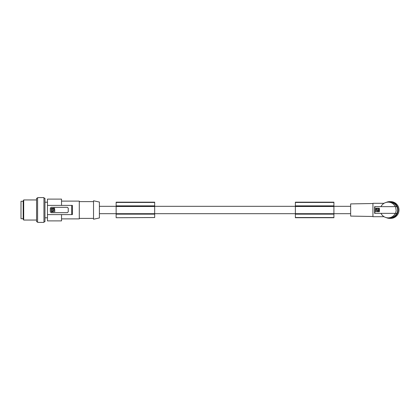 <?xml version="1.0" encoding="UTF-8"?>
<svg xmlns="http://www.w3.org/2000/svg" width="420" height="420" viewBox="0 0 420 420"><rect width="100%" height="100%" fill="white"/><g stroke="black" fill="none" stroke-linecap="round" stroke-linejoin="round"><path stroke-width="0.63" d="M154.67 217.523L116.146 217.718L154.67 217.544L154.67 213.796L116.146 213.796L116.146 217.523M116.146 202.451L154.67 202.451L154.67 202.167L116.146 202.167L116.146 213.796M116.146 206.488L154.67 206.488L154.67 213.796M116.146 206.204L154.67 206.204L154.67 206.488M116.146 205.863L154.67 205.863L154.67 206.204M99.393 213.685L295.375 213.685L295.375 217.718L333.905 217.718L333.905 202.167L295.375 202.167L295.375 213.68L350.658 213.685M154.67 202.451L154.67 205.863M116.146 214.137L154.67 214.137M61.535 214.604L61.535 220.889L47.465 220.889L47.465 214.604L71.715 214.604L71.715 205.396L72.387 205.396L72.387 214.604L71.715 214.604M99.393 217.964L99.393 202.036L93.529 200.786L93.529 219.214L99.393 217.964M79.291 201.626L93.529 201.626M79.291 218.374L93.529 218.374M61.535 201.122L79.291 201.122L79.291 218.878L61.535 218.878M71.715 205.396L47.465 205.396L47.465 214.604M68.239 211.843L68.239 208.157L67.4 207.317L51.151 207.317L50.316 208.157L50.316 211.843L51.151 212.683L67.4 212.683L68.239 211.843M51.151 208.399L51.403 211.843L54.831 211.601L54.579 208.157L51.151 208.399M53.198 209.732C52.6 209.732 52.6 209.732 53.198 209.732M53.062 210.703L53.24 208.567C54.763 209.333 54.768 210.105 53.251 210.887L53.062 210.703M51.56 211.25L52.789 211.25L52.6 208.567L51.56 208.751L51.56 211.25M47.465 205.396L47.465 199.112L61.535 199.112L61.535 205.396M47.465 202.209L44.956 202.209M47.465 217.791L44.956 217.791M43.948 198.277L44.956 198.277L44.956 221.723L43.948 221.723M43.948 222.395L43.948 197.605L37.585 197.605L37.585 222.395L43.948 222.395M37.585 198.277L36.577 198.277L36.577 221.723L37.585 221.723M23.709 220.048L23.179 219.13L23.179 200.87L23.709 199.952L23.709 220.048L36.577 220.048M23.179 218.71L21 218.71L21 201.29L23.179 201.29M295.375 217.523L333.905 217.544M295.375 205.863L333.905 205.863M295.375 206.204L333.905 206.204M295.375 214.137L333.905 214.137M295.375 206.488L333.905 206.488M295.375 213.796L333.905 213.796M372.934 203.516L350.658 203.905L350.658 216.095L372.934 216.484M384.011 216.699L372.934 216.699L372.934 203.301L384.011 203.301M396.953 213.35A8.206 8.174 -90 0 0 396.953 206.651L374.923 206.651L374.923 213.35L396.953 213.35M389.482 217.875A7.875 7.843 -90 0 0 396.585 213.35L395.236 213.35C393.792 216.227 391.44 217.733 388.19 217.875L388.185 217.875C384.925 217.733 382.51 216.227 380.93 213.35L374.923 213.35M389.487 217.875L388.185 217.875M395.236 206.651C393.792 203.774 391.445 202.267 388.19 202.125L389.492 202.125A7.875 7.843 90 0 1 396.585 206.651M386.4 202.33A8.374 8.342 90 0 1 398.097 210A8.374 8.342 90 0 1 386.395 217.67M389.755 201.626L390.658 201.626A8.374 8.342 90 0 1 399 210A8.374 8.342 90 0 1 390.653 218.374L389.75 218.374M380.93 213.35L395.236 213.35M395.567 213.35L396.202 210.588L395.567 206.651M379.402 211.591L379.402 208.409L379.234 211.759L375.716 211.591L375.884 208.241L379.234 208.241L375.716 208.409M376.126 208.756L376.31 209.795L378.814 209.795L378.814 208.567L376.126 208.756L376.31 209.795L378.814 209.795L378.814 208.567M376.672 210.257L376.856 210.068L376.672 210.257C377.454 211.769 378.226 211.764 378.992 210.247L376.672 210.257C377.454 211.775 378.226 211.769 378.992 210.247L378.814 210.068M377.543 209.932L377.827 210.221L378.11 209.932M377.827 210.221L377.827 209.638L377.827 210.221M374.608 213.35L374.608 206.651L374.923 206.651M388.19 202.125L388.19 202.125C384.93 202.267 382.51 203.774 380.93 206.651M295.375 202.451L333.905 202.451M350.658 206.315L333.905 206.315M295.375 206.315L154.67 206.315M116.146 206.315L99.393 206.315M36.577 199.952L23.709 199.952"/></g></svg>
